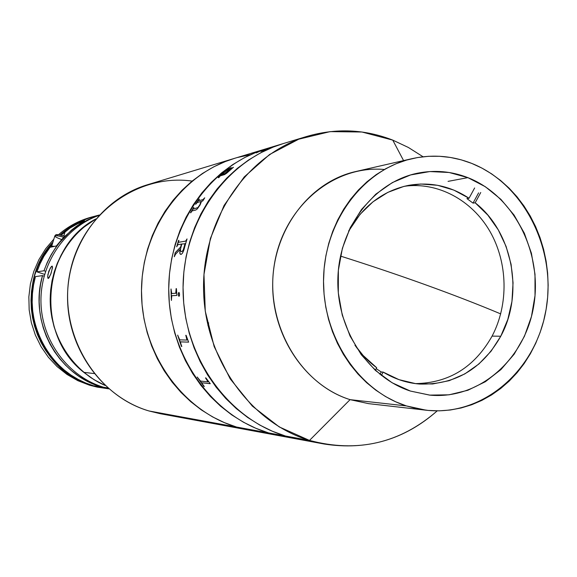 <?xml version="1.0" encoding="UTF-8"?>
<svg xmlns="http://www.w3.org/2000/svg" width="577" height="577" viewBox="0 0 577 577"><rect width="100%" height="100%" fill="white"/><g stroke="black" fill="none" stroke-linecap="round" stroke-linejoin="round"><path stroke-width="0.87" d="M412.129 158.639L355.656 171.564C310.224 181.676 274.01 228.6 272.726 281.843C271.183 335.057 304.981 385.479 350.073 399.652L309.488 440.424C357.401 453.169 399.976 443.309 437.236 410.853C404.614 439.624 366.907 450.68 324.13 444.009L309.488 440.424C249.942 422.58 203.876 358.05 203.544 287.923C202.931 217.789 247.973 153.886 306.971 136.396C336.16 127.957 364.758 129.198 392.764 140.117L403.568 160.594L392.764 140.117L361.952 132.01L330.087 131.628L298.756 139.187L269.596 154.499L244.215 176.944L224.078 205.448L210.381 238.546L203.977 274.45L205.261 311.162L214.182 346.611L230.18 378.829L252.308 406.071L279.261 426.93L309.488 440.424L285.449 436.01L272.358 431.235L259.715 425.033L247.641 417.452L236.274 408.566L225.737 398.455L216.151 387.203L207.612 374.927L200.233 361.757L194.088 347.823L189.249 333.275L185.772 318.259L183.702 302.947L183.06 287.49L183.847 272.07L186.061 256.837L189.674 241.965L194.644 227.605L200.904 213.916L208.384 201.027L216.995 189.083L226.646 178.192L237.226 168.455L248.615 159.973L260.689 152.811L273.318 147.041L283.235 143.594L273.318 147.041L260.689 152.811L248.615 159.973L237.226 168.455L226.646 178.192L216.995 189.083L208.384 201.027L200.904 213.916L194.644 227.605L189.674 241.965L186.061 256.837L183.847 272.07L183.06 287.49L183.702 302.947L185.772 318.259L189.249 333.275L194.088 347.823L200.233 361.757L207.612 374.927L216.151 387.203L225.737 398.455L236.274 408.566L247.641 417.452L259.715 425.033L272.358 431.235L285.449 436.01C227.814 418.772 183.356 356.759 183.06 289.402C182.483 222.044 225.996 160.572 283.112 143.63C225.996 160.572 182.483 222.044 183.06 289.402C183.356 356.759 227.814 418.772 285.449 436.01L268.593 432.916L282.463 436.306L268.593 432.916C212.322 416.111 168.996 355.858 168.722 290.44C168.174 225.016 210.605 165.253 266.386 148.7C210.605 165.253 168.174 225.016 168.722 290.44C168.996 355.858 212.322 416.111 268.593 432.916L255.813 428.264L243.472 422.227L231.694 414.856L220.602 406.215L210.324 396.377L200.969 385.443L192.653 373.521L185.455 360.726L179.461 347.188L174.744 333.052L171.362 318.468L169.342 303.589L168.722 288.579L169.494 273.599L171.657 258.806L175.184 244.352L180.031 230.403L186.14 217.096L193.439 204.568L201.842 192.956L211.261 182.361L221.582 172.891L232.697 164.633L244.482 157.658L256.815 152.025L266.502 148.664L256.815 152.025L244.482 157.658L232.697 164.633L221.582 172.891L211.261 182.361L201.842 192.956L193.439 204.568L186.14 217.096L180.031 230.403L175.184 244.352L171.657 258.806L169.494 273.599L168.722 288.579L169.342 303.589L171.362 318.468L174.744 333.052L179.461 347.188L185.455 360.726L192.653 373.521L200.969 385.443L210.324 396.377L220.602 406.215L231.694 414.856L243.472 422.227L255.813 428.264L268.593 432.916L236.505 427.03L309.488 440.424L350.073 399.652L406.388 405.919C358.23 390.643 321.959 335.901 323.567 278.078C324.901 220.234 363.661 169.4 412.129 158.639C432.462 154.182 452.318 155.768 471.712 163.392L481.838 168.051L491.51 173.785L500.634 180.514L509.145 188.189L516.956 196.714L524.01 206.025L530.249 216.022L535.615 226.624L540.065 237.724L543.57 249.228L546.102 261.035L547.631 273.044L548.15 285.139L547.652 297.227L546.145 309.193L543.642 320.942L540.151 332.359L535.708 343.344L530.35 353.802L524.111 363.64L517.05 372.756L509.224 381.072L500.699 388.501L491.539 394.971L481.831 400.409L471.661 404.765L461.124 407.975L450.312 410.009L439.328 410.838L428.271 410.435L417.258 408.79L406.388 405.919L395.786 401.83L385.544 396.558L375.771 390.139L366.583 382.645L358.065 374.127L350.318 364.678L343.423 354.393L337.458 343.365L332.489 331.71L328.58 319.55L325.76 307.007L324.065 294.227L323.524 281.331L324.13 268.456L325.89 255.748L328.767 243.328L332.734 231.341L337.747 219.895L343.748 209.119L350.672 199.115L358.432 189.977L366.958 181.805L376.139 174.672L385.898 168.628L396.118 163.745L406.691 160.045L417.524 157.557L428.495 156.302L439.501 156.273L450.442 157.463L461.211 159.843L471.712 163.392C524.551 184.366 556.884 249.942 545.95 310.332C535.557 370.823 482.783 416.724 426.158 410.211L406.388 405.919L350.073 399.652C299.925 384.102 264.901 323.509 274.205 265.384C282.982 207.143 333.376 164.856 384.361 169.487M268.68 148.029L270.13 147.625L268.68 148.029M306.971 136.396L234.536 158.35C181.344 174.16 140.997 230.663 141.488 292.402C141.726 354.141 182.873 411.048 236.505 427.03L249.733 430.254L236.505 427.03C182.873 411.048 141.726 354.141 141.488 292.402C140.997 230.663 181.344 174.16 234.536 158.35L147.561 184.719C101.696 198.38 67.184 245.982 67.545 297.739C67.704 349.489 102.778 397.286 148.96 410.961C94.909 395.281 57.945 332.518 69.817 273.455C81.083 214.255 137.557 173.266 192.098 181.099M265.961 149.573L265.204 149.811L265.961 149.573M250.007 154.766L237.573 157.478L250.007 154.766M234.644 158.322L225.412 161.524L213.656 166.876L202.419 173.497L191.831 181.322L182 190.287L173.028 200.313L165.029 211.305L158.076 223.14L152.263 235.719L147.647 248.896L144.293 262.535L142.23 276.506L141.488 290.649L142.072 304.822L143.983 318.857L147.2 332.626L151.679 345.969L157.37 358.75L164.214 370.838L172.126 382.104L181.019 392.439L190.799 401.736L201.351 409.915L212.574 416.89L224.33 422.609L236.505 427.03L224.33 422.609L212.574 416.89L201.351 409.915L190.799 401.736L181.019 392.439L172.126 382.104L164.214 370.838L157.37 358.75L151.679 345.969L147.2 332.626L143.983 318.857L142.072 304.822L141.488 290.649L142.23 276.506L144.293 262.535L147.647 248.896L152.263 235.719L158.076 223.14L165.029 211.305L173.028 200.313L182 190.287L191.831 181.322L202.419 173.497L213.656 166.876L225.412 161.524L234.644 158.322M467.875 177.637C514.136 195.776 542.842 252.95 533.711 306.005C525.027 359.139 479.357 399.811 429.923 395.137L410.391 391.055C367.751 377.336 335.987 328.537 337.906 277.458C339.572 226.364 374.43 181.863 417.546 173.201C434.719 169.789 451.495 171.268 467.875 177.637L448.055 181.373L467.875 177.637L449.13 172.494L429.807 171.557L410.644 174.932L392.396 182.556L375.793 194.189L361.541 209.429L350.246 227.691L342.399 248.254L338.36 270.288L338.31 292.878L342.255 315.078L350.015 335.965L361.26 354.689L375.49 370.484L392.1 382.76L410.391 391.055L429.613 395.108L449.007 394.819L467.817 390.283L485.358 381.722L500.98 369.525L514.157 354.191L524.428 336.304L531.453 316.535L535.016 295.597L535.002 274.241L531.403 253.209L524.356 233.252L514.085 215.091L500.93 199.382L485.351 186.732L467.875 177.637M285.449 436.01L299.651 439.486L285.449 436.01M392.764 140.117L408.386 147.474L423.064 156.771L408.386 147.474L392.764 140.117M350.073 399.652L368.595 403.648L426.071 410.204M423.814 284.165C397.611 274.746 369.835 265.384 340.495 256.08C369.835 265.384 397.611 274.746 423.814 284.165C452.325 294.429 477.958 304.339 500.713 313.902C477.958 304.339 452.325 294.429 423.814 284.165L423.814 284.165M348.595 231.182L349.474 229.581C363.741 205.412 383.373 190.684 408.365 185.405C430.016 181.604 450.233 185.888 469.029 198.264L466.916 198.603L473.032 203.111L475.167 202.787C512.657 231.947 524.255 293.296 500.771 336.232L492.094 336.117C508.791 304.375 507.919 262.73 489.938 231.399C471.921 200.132 437.871 181.647 404.434 186.263M376.694 367.744C368.378 361.584 361.137 354.069 354.956 345.19L363.171 355.519L376.694 367.744L375.295 370.304L376.694 367.744M381.231 371.97L376.197 368.653L381.231 371.97L383.164 372.1L381.231 371.97L379.954 374.322L381.231 371.97M348.595 231.175L360.041 214.355L372.987 201.806L387.809 192.379L403.922 186.393L420.705 184.02L437.554 185.289L453.854 190.107L469.029 198.264L466.916 198.603L473.032 203.111L478.607 192.862L473.032 203.111L475.167 202.787L480.749 192.502L475.167 202.787L487.846 215.127L498.268 229.848L506.094 246.429L511.078 264.295L513.047 282.831L511.95 301.418L507.818 319.42L500.771 336.232C482.055 369.143 454.95 385.075 419.443 384.037C406.691 382.984 394.603 379.01 383.164 372.1L381.354 375.432L383.164 372.1L398.995 379.659L415.7 383.647L432.649 383.972L449.216 380.669L464.817 373.91L478.917 363.979L491.034 351.263L500.771 336.232L492.094 336.117C474.503 367.224 448.956 383.056 415.44 383.611M469.029 198.264L474.633 187.972L469.029 198.264M205.888 377.906L210.259 383.698L201.777 382.775L203.991 386.511L197.146 377.033L200.544 381.072L207.879 381.866L205.888 377.906M186.082 335.287L188.629 342.139L180.45 341.887L181.474 346.488L177.637 335.122L179.757 339.846L186.825 340.069L186.082 335.287M171.773 293.578L175.884 293.195L176.403 288.594L176.887 295.41L171.766 295.734L171.376 300.379L170.994 288.998L171.773 293.578M179.526 293.938L179.425 295.727L178.884 296.333L178.286 294.811L178.43 293.015L179 292.416L179.526 293.938M181.207 254.378L180.284 254.241L179.844 253.274L180.031 249.48L175.466 254.32L174.297 256.722L175.17 252.74L180.608 247.057L181.438 244.071L177.896 244.67L176.685 246.783L178.589 240.385L178.69 242.275L185.643 241.107L187.035 238.936L183.472 250.988L182.469 253.152L181.207 254.378M200.991 201.561L197.413 202.433L195.625 204.287L199.065 199.209L198.567 200.709L202.895 199.671L204.741 197.817L202.815 200.911L201.503 201.438L200.06 204.994L197.305 208.903L195.819 210.014L192.163 210.893L190.511 212.812L193.62 207.475L193.23 209.069L197.846 207.59L199.793 204.914L200.991 201.561M224.554 171.722L228.189 169.018L231.161 167.618L225.001 173.598L226.35 173.107L233.389 167.272L226.624 173.259L224.525 174.6L220.118 175.913L218.813 177.651L218.221 177.593L218.899 176.699L224.554 171.722M259.282 151.282L274.003 146.435L260.963 151.462L271.911 147.128L261.821 150.352L256.318 152.862L259.282 151.282M208.016 381.815L205.513 377.87M201.791 382.767L210.223 383.64M197.24 377.041L204.308 386.496M207.879 381.866L200.645 381.094M180.594 341.851L188.629 342.139M177.709 335.122L181.813 346.474M185.794 335.28L186.934 340.033M176.129 288.615L175.761 293.318M171.066 288.998L171.448 300.372M171.845 295.712L176.887 295.41M178.949 296.326L178.329 294.414L178.949 296.326M178.913 292.395L178.257 294.421L179.014 296.362M180.983 254.428C182.419 253.786 183.645 251.356 184.647 247.129M180.01 249.596L179.822 252.387L180.349 254.262M177.983 244.634L181.503 244.093L180.673 247.079L175.242 252.762L174.369 256.715M178.92 240.364L176.757 246.768M187.02 238.979L185.808 241.099L178.625 242.275M185.051 243.523L183.197 250.151L182.339 251.283L181.156 251.651M200.984 201.618L200.169 204.337L197.911 207.626L193.23 209.069M199.375 199.188L195.726 204.265M204.691 197.889L203.09 199.664L198.567 200.709M193.937 207.453L190.598 212.79M190.864 212.733L191.225 212.091M231.738 168.188L233.288 167.344L231.738 168.188M219.339 176.281L221.799 174.564L219.339 176.281M225.802 170.915L222.123 174.398L224.626 173.699L228.167 170.453L229.033 168.996L225.802 170.915M226.537 171.96L229.372 169.032M229.033 168.996L227.172 171.383M231.788 168.643L227.778 172.256L225.044 173.655L231.197 167.669L228.225 169.083L218.272 177.694M233.418 167.33L231.132 168.83M219.202 177.283L218.827 177.24M229.314 169.335L224.669 173.756L222.246 174.369M256.145 152.869L257.429 152.148L256.145 152.869M259.874 151.087L256.318 152.862M269.163 148.296L271.702 147.171M265.37 149.825L261.597 151.246M181.784 244.013L180.543 249.012L180.507 250.634L181.171 251.651L182.274 251.269L183.133 250.129L185.13 243.797L181.784 244.013M83.824 372.353L94.116 373.557L83.824 372.353L90.993 377.726L98.624 382.32L105.086 385.443C74.476 372.201 52.305 340.019 50.343 304.995C48.396 269.971 66.853 235.524 95.796 218.957C41.861 246.999 34.721 334.653 83.824 372.353L94.029 379.68L105.079 385.443L98.018 381.996L90.423 377.336L83.29 371.905L76.691 365.746L70.704 358.923L65.381 351.508L60.794 343.567L56.979 335.179L53.986 326.431L51.843 317.415L50.574 308.219L50.192 298.936L50.704 289.676L52.096 280.516L54.361 271.565L57.476 262.903L61.393 254.623L66.081 246.812L71.49 239.534L77.556 232.877L84.213 226.898L95.796 218.957L83.679 227.338L77.066 233.375L71.05 240.082L65.691 247.396L61.061 255.25L57.202 263.559L54.159 272.243L51.959 281.223L50.632 290.39L50.192 299.658L50.639 308.933L51.98 318.115L54.188 327.116L57.246 335.843L61.119 344.195L65.771 352.1L71.144 359.478L77.181 366.251L83.824 372.353M207.9 325.464L208.672 322.889M47.819 274.782L50.278 268.053L52.038 266.112L52.529 266.985L51.122 273.195L48.98 277.883L48.151 278.439L47.624 276.751L48.793 271.233L51.266 266.668L52.168 266.112L52.493 267.706L50.697 274.371L48.273 278.446M103.586 387.254L107.733 387.867L103.586 387.254C68.526 376.738 41.941 341.411 40.974 302.781C39.885 264.151 64.53 227.641 98.927 215.423C64.53 227.641 39.885 264.151 40.974 302.781C41.941 341.411 68.526 376.738 103.586 387.254L108.584 388.609L103.586 387.254M47.999 278.359L47.624 276.751M92.082 385.566C34.151 370.73 10.711 286.517 52.947 242.088L46.16 250.901L41.695 258.316L37.952 266.163L34.988 274.378L32.831 282.867L31.497 291.544L31.007 300.328L31.367 309.121L32.579 317.833L34.613 326.38L37.469 334.667L41.097 342.623L45.468 350.152L50.531 357.185L56.236 363.654L62.525 369.496L69.319 374.646L76.568 379.067L84.177 382.717L92.082 385.566L89.464 385.176L101.509 386.951C57.426 374.769 28.727 321.634 42.503 275.618L35.442 276.592C21.912 321.706 50.084 373.795 93.402 385.761L92.082 385.566M59.986 234.962C70.048 225.989 81.451 219.794 94.181 216.368L85.223 219.31L77.585 222.78L70.3 227.021L59.986 234.962M94.138 216.382L91.563 217.067C79.301 220.356 68.274 226.249 58.479 234.731C68.641 225.932 80.109 219.938 92.875 216.728M53.87 239.066L45.655 248.759L38.904 259.636L33.776 271.464L30.393 283.971L28.85 296.881L29.175 309.899L31.36 322.731L35.356 335.078L41.068 346.669L48.367 357.242L57.065 366.561L66.975 374.423L77.852 380.676L89.464 385.176L97.167 387.109L108.873 388.855L97.167 387.109L89.464 385.176L77.852 380.676L66.975 374.423L57.065 366.561L48.367 357.242L41.068 346.669L35.356 335.078L31.36 322.731L29.175 309.899L28.85 296.881L30.393 283.971L33.776 271.464L38.904 259.636L45.655 248.759L53.87 239.066M101.509 386.951L93.402 385.761L85.612 382.962L78.104 379.385L70.949 375.064L64.22 370.023L57.989 364.325L52.305 358.007L47.242 351.133L42.842 343.769L39.157 335.994L36.214 327.873L34.057 319.492L32.694 310.931L32.161 302.276L32.442 293.606L33.538 285.024L35.442 276.592L42.503 275.618L44.104 276.138L42.503 275.618L40.563 284.209L39.445 292.972L39.157 301.807L39.712 310.635L41.09 319.369L43.289 327.924L46.283 336.203L50.04 344.137L54.519 351.645L59.676 358.656L65.461 365.097L71.808 370.91L78.66 376.045L85.944 380.459L93.582 384.102L101.509 386.951L108.822 388.819L101.509 386.951M95.313 216.072L87.488 218.596L79.922 221.907L72.688 225.975L60.729 235.106C70.928 225.874 82.518 219.512 95.508 216.022L99.309 215.012M52.399 243.876L43.91 256.21L40.037 263.84L36.899 271.846L44.595 274.363L36.899 271.846L43.989 270.772L36.899 271.846C40.419 261.504 45.59 252.178 52.399 243.876M45.54 271.284L43.989 270.772L47.177 262.607L51.115 254.825L55.767 247.49L61.083 240.681L66.997 234.464L73.467 228.881L80.412 223.999L87.776 219.859L99.143 215.192C72.536 224.568 54.151 243.097 43.989 270.772L45.54 271.284M80.686 223.357L76.236 226.451L84.451 220.767L80.693 222.095L70.091 228.016L61.097 235.178L65.078 231.73L63.823 235.834L65.078 231.73L70.091 228.016L75.486 224.713L84.213 220.998M76.236 226.451L63.398 237.58L56.344 245.968L50.249 247.266L52.103 244.857L50.249 247.266L56.344 245.968L71.389 230.187L76.236 226.451M61.602 239.52C56.827 237.767 54.584 236.556 54.873 235.892C55.774 235.445 58.724 235.892 63.737 237.219C58.558 235.849 55.594 235.423 54.829 235.935L51.649 246.336L54.599 246.343L51.959 246.184L51.952 246.906L51.649 246.336M64.819 236.123L58.674 234.789L57.065 234.774L57.267 235.611M148.96 410.961L236.505 427.03L148.96 410.961L160.327 413.716L249.668 430.24M282.391 436.291L249.704 430.247M324.13 444.009L299.614 439.479M417.128 173.288L417.546 173.201M299.578 439.472L282.427 436.299M54.829 235.935C56.257 234.312 55.147 233.909 64.826 236.108"/></g></svg>

